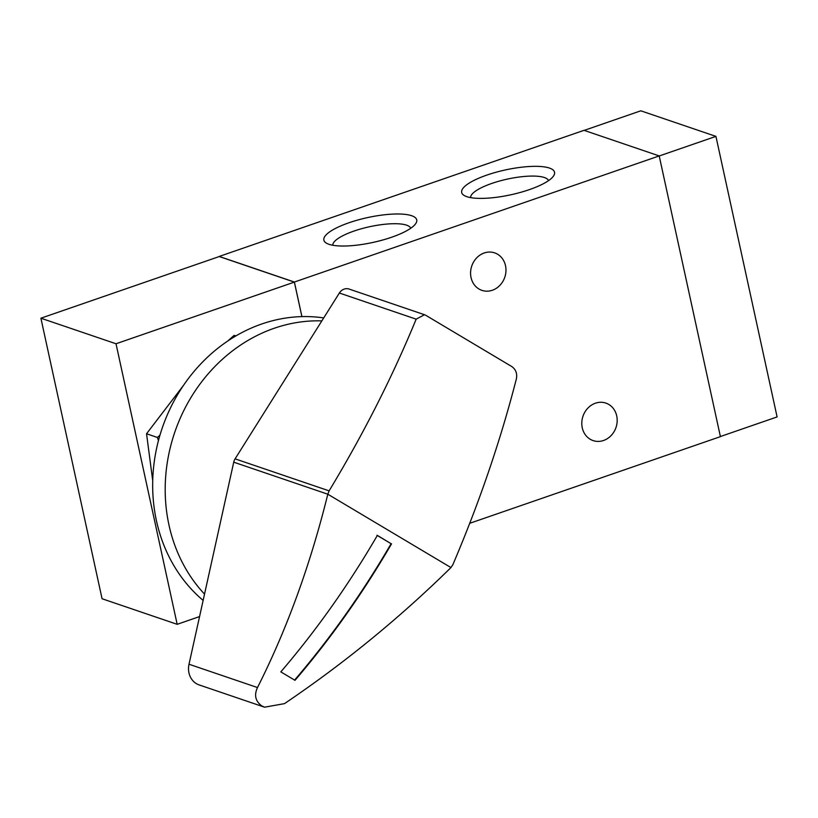 <?xml version="1.0" encoding="UTF-8"?>
<svg xmlns="http://www.w3.org/2000/svg" width="818" height="818" viewBox="0 0 818 818"><rect width="100%" height="100%" fill="white"/><g stroke="black" fill="none" stroke-linecap="round" stroke-linejoin="round"><path stroke-width="1.23" d="M376.945 535.269L391.116 543.704C362.354 593.122 330.165 638.602 294.531 680.157M391.536 543.847C362.783 593.255 330.605 638.746 294.991 680.32L280.819 671.875C316.433 630.3 348.611 584.819 377.364 535.412L391.116 543.704M264.572 707.192L199.173 684.932A18.64 16.411 108.8 0 1 189.009 664.236L233.733 462.18L327.814 494.205L450.953 567.58C399.634 617.958 344.153 663.316 284.49 703.633L264.572 707.192L261.729 705.883C255.39 701.179 253.979 695.065 257.496 687.549C286.934 629.165 310.37 564.717 327.814 494.205L329.122 490.861C363.673 433.55 392.681 376.321 416.157 319.163L424.501 314.726L425.861 315.349L511.945 366.648C515.913 369.624 517.395 373.703 516.373 378.877C500.524 440.565 479.368 502.467 452.896 564.604L450.953 567.58M424.501 314.726L349.092 289.051A9.315 8.211 108.8 0 0 339.368 293.018L235.093 458.857L329.122 490.861M233.733 462.18A9.315 8.211 -71.2 0 1 235.093 458.857M204.531 594.113A158.416 139.52 -71.2 0 1 179.704 419.429A158.416 139.52 -71.2 0 1 321.842 320.891M203.14 600.402A158.416 139.52 -71.2 0 1 156.514 448.775A158.416 139.52 -71.2 0 1 261.75 323.989A158.416 139.52 -71.2 0 1 323.713 317.926M40.9 318.202L116.013 343.764L177.179 624.318L102.066 598.745L40.9 318.202L219.255 256.545L294.368 282.108L116.013 343.764M199.561 616.578L177.179 624.318M294.368 282.108L301.893 316.607M584.185 130.389L640.821 110.808L715.934 136.381L777.1 416.924L720.392 436.536M659.216 155.982L715.934 136.381M484.205 252.977A19.806 17.444 -71.2 0 1 494.655 252.874A19.806 17.444 -71.2 0 1 504.788 277.241A19.806 17.444 -71.2 0 1 481.894 290.359A19.806 17.444 -71.2 0 1 470.616 271.791A19.806 17.444 -71.2 0 1 484.205 252.977M595.422 403.202A19.806 17.444 -71.2 0 1 605.872 403.1A19.806 17.444 -71.2 0 1 616.005 427.466A19.806 17.444 -71.2 0 1 593.111 440.595A19.806 17.444 -71.2 0 1 581.833 422.016A19.806 17.444 -71.2 0 1 595.422 403.202M411.638 215.717A47.526 12.72 167.7 0 1 415.646 223.733A47.526 12.72 167.7 0 1 372.957 242.435A47.526 12.72 167.7 0 1 326.413 243.171A47.526 12.72 167.7 0 1 351.883 221.79A47.526 12.72 167.7 0 1 411.638 215.717M410.728 228.263A39.908 10.675 -12.3 0 0 406.577 225.165A39.908 10.675 -12.3 0 0 362.282 228.519A39.908 10.675 -12.3 0 0 332.793 245.257M549.451 168.068A47.526 12.72 167.7 0 1 553.469 176.085A47.526 12.72 167.7 0 1 510.78 194.796A47.526 12.72 167.7 0 1 464.225 195.522A47.526 12.72 167.7 0 1 489.696 174.142A47.526 12.72 167.7 0 1 549.451 168.068M548.551 180.625A39.908 10.675 -12.3 0 0 544.389 177.526A39.908 10.675 -12.3 0 0 500.105 180.88A39.908 10.675 -12.3 0 0 470.616 197.619M659.206 155.921L584.011 130.328L219.193 256.443L294.388 282.036L659.206 155.921L720.413 436.648L469.757 523.295M294.388 282.036L301.924 316.607M235.993 335.85L234.081 335.411L227.885 340.922M183.283 385.677L146.545 433.755L152.721 480.698M158.447 440.585L157.383 437.446L159.95 435.176M235.758 335.983L234.081 335.411M157.383 437.446L146.545 433.755M189.009 664.236L257.496 687.549M339.368 293.018L416.157 319.163"/></g></svg>
